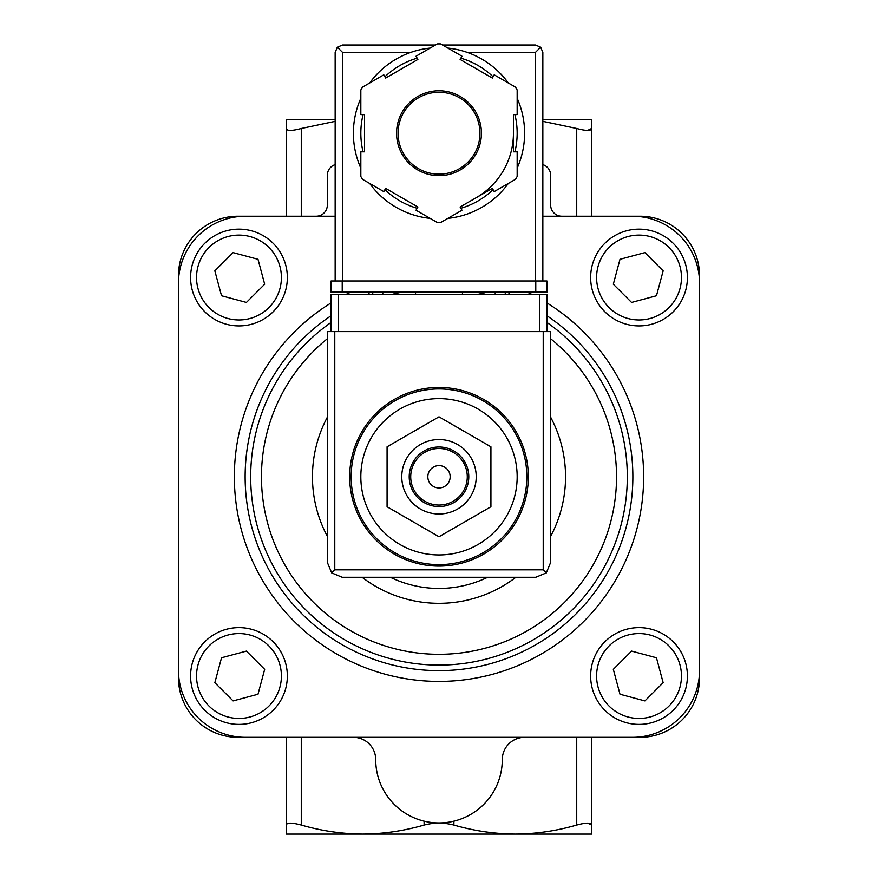 <?xml version="1.0" encoding="UTF-8"?>
<svg xmlns="http://www.w3.org/2000/svg" width="878" height="878" viewBox="0 0 878 878"><rect width="100%" height="100%" fill="white"/><g stroke="black" fill="none" stroke-linecap="round" stroke-linejoin="round"><path stroke-width="1.32" d="M308.869 834.1L362.691 834.1L286.393 834.1L286.393 825.057C286.766 822.499 291.726 822.499 301.275 825.057C321.524 830.917 342.003 833.924 362.691 834.1C383.445 833.935 403.913 830.917 424.107 825.057C434.006 822.499 443.939 822.499 453.893 825.057C474.131 830.917 494.61 833.924 515.309 834.1C536.052 833.935 556.52 830.917 576.725 825.057C586.252 822.499 591.212 822.499 591.607 825.057L587.623 823.125M439 387.439A89.337 89.337 0 0 1 516.363 521.433A89.337 89.337 0 0 1 361.637 521.433A89.337 89.337 0 0 1 439 387.439A89.337 89.337 0 0 1 516.363 521.433A89.337 89.337 0 0 1 361.637 521.433A89.337 89.337 0 0 1 439 387.439M439 398.612A78.164 78.164 0 0 1 506.694 515.858A78.164 78.164 0 0 1 371.306 515.858A78.164 78.164 0 0 1 439 398.612M387.077 446.792L387.077 506.749L439 536.732L490.923 506.749L490.923 446.792L439 416.82L387.077 446.792M439 465.603A11.162 11.162 0 0 1 448.669 482.351A11.162 11.162 0 0 1 429.331 482.351A11.162 11.162 0 0 1 439 465.603M439 448.482A28.294 28.294 0 0 1 463.496 490.912A28.294 28.294 0 0 1 414.504 490.912A28.294 28.294 0 0 1 439 448.482M439 446.99A29.775 29.775 0 0 1 464.791 491.658A29.775 29.775 0 0 1 413.209 491.658A29.775 29.775 0 0 1 439 446.99M439 439.549A37.216 37.216 0 0 1 471.234 495.379A37.216 37.216 0 0 1 406.766 495.379A37.216 37.216 0 0 1 439 439.549M542.845 121.34L576.725 128.495C586.252 131.041 591.212 131.041 591.607 128.495L587.623 130.416M308.869 119.441L335.155 119.441L286.393 119.441L286.393 128.495C286.766 131.041 291.726 131.041 301.275 128.495L335.155 121.351M591.607 216.218L591.607 119.441L542.845 119.441L569.131 119.441M286.393 216.218L286.393 128.495M591.607 737.322L591.607 834.1L515.309 834.1L569.131 834.1M362.691 834.1L515.309 834.1M286.393 737.322L286.393 825.057M335.155 164.625A11.162 11.162 0 0 0 327.34 175.282L327.34 205.057A11.162 11.162 0 0 1 316.168 216.218M561.832 216.218A11.162 11.162 0 0 1 550.66 205.057L550.66 175.282A11.162 11.162 0 0 0 542.845 164.625M335.155 216.218L238.004 216.218A59.55 59.55 0 0 0 178.453 275.78L178.453 677.772A59.55 59.55 0 0 0 238.004 737.322L639.996 737.322A59.55 59.55 0 0 0 699.546 677.772L699.546 275.78A59.55 59.55 0 0 0 639.996 216.218L542.845 216.218M699.546 283.221A67.002 67.002 0 0 0 632.555 216.218M632.555 737.322A67.002 67.002 0 0 0 699.546 670.32M178.453 670.32A67.002 67.002 0 0 0 245.445 737.322M245.445 216.218A67.002 67.002 0 0 0 178.453 283.221M487.674 577.274A111.66 111.66 0 0 1 390.326 577.274M639.03 229.147A48.389 48.389 0 0 1 680.933 301.725A48.389 48.389 0 0 1 597.128 301.725A48.389 48.389 0 0 1 639.03 229.147A48.389 48.389 0 0 1 680.933 301.725A48.389 48.389 0 0 1 597.128 301.725A48.389 48.389 0 0 1 639.03 229.147M613.327 284.209L631.567 302.438L656.47 295.765L663.153 270.863L644.913 252.623L620 259.295L613.327 284.209M639.03 627.627A48.389 48.389 0 0 1 680.933 700.205A48.389 48.389 0 0 1 597.128 700.205A48.389 48.389 0 0 1 639.03 627.627A48.389 48.389 0 0 1 680.933 700.205A48.389 48.389 0 0 1 597.128 700.205A48.389 48.389 0 0 1 639.03 627.627M613.327 669.343L620 694.246L644.913 700.918L663.153 682.689L656.47 657.776L631.567 651.103L613.327 669.343M238.97 229.147A48.389 48.389 0 0 1 280.872 301.725A48.389 48.389 0 0 1 197.067 301.725A48.389 48.389 0 0 1 238.97 229.147A48.389 48.389 0 0 1 280.872 301.725A48.389 48.389 0 0 1 197.067 301.725A48.389 48.389 0 0 1 238.97 229.147M214.847 270.863L221.53 295.765L246.433 302.438L264.673 284.209L258 259.295L233.087 252.623L214.847 270.863M238.97 627.627A48.389 48.389 0 0 1 280.872 700.205A48.389 48.389 0 0 1 197.067 700.205A48.389 48.389 0 0 1 238.97 627.627A48.389 48.389 0 0 1 280.872 700.205A48.389 48.389 0 0 1 197.067 700.205A48.389 48.389 0 0 1 238.97 627.627M214.847 682.689L233.087 700.918L258 694.246L264.673 669.343L246.433 651.103L221.53 657.776L214.847 682.689M524.605 737.322A22.334 22.334 0 0 0 502.282 759.657A63.282 63.282 0 0 1 439 822.938A63.282 63.282 0 0 1 375.718 759.657A22.334 22.334 0 0 0 353.395 737.322M546.939 331.61L546.939 294.382L331.061 294.382L331.061 331.61M331.697 572.906L342.222 577.274L535.778 577.274L546.303 572.906L550.66 562.381L550.66 331.61L327.34 331.61L327.34 562.381L331.697 572.906L334.781 569.822L334.781 331.61M546.303 572.906L543.219 569.822L334.781 569.822M415.546 292.154L415.546 294.382M462.454 294.382L462.454 292.154M369.023 292.154L369.023 294.382M382.797 292.154L382.797 294.382M495.203 292.154L495.203 294.382M508.977 292.154L508.977 294.382M517.164 168.137A85.605 85.605 0 0 0 524.605 133.215A85.605 85.605 0 0 1 517.164 168.137A85.605 85.605 0 0 0 517.164 98.303A85.605 85.605 0 0 1 524.605 133.215A85.605 85.605 0 0 0 517.164 98.303M508.318 82.982A85.605 85.605 0 0 0 447.846 48.07A85.605 85.605 0 0 1 508.318 82.982A85.605 85.605 0 0 0 467.37 52.45L535.404 52.45L535.404 280.982M335.155 280.982L335.155 52.45L337.328 47.182L342.596 52.45L410.63 52.45A85.605 85.605 0 0 0 369.682 82.982A85.605 85.605 0 0 1 430.154 48.07A85.605 85.605 0 0 0 369.682 82.982M360.836 98.303A85.605 85.605 0 0 0 360.836 168.137A85.605 85.605 0 0 1 360.836 98.303A85.605 85.605 0 0 0 360.836 168.137M425.841 217.81A85.605 85.605 0 0 0 430.154 218.37A85.605 85.605 0 0 1 369.682 183.447A85.605 85.605 0 0 0 420.386 216.778M447.846 218.37A85.605 85.605 0 0 0 508.318 183.447A85.605 85.605 0 0 1 447.846 218.37A85.605 85.605 0 0 0 508.318 183.447M461.971 56.214L440.624 43.9A89.337 89.337 0 0 0 437.376 43.9L416.029 56.214L417.895 59.441L385.661 78.054L383.796 74.828L362.46 87.152A89.337 89.337 0 0 0 360.836 89.973L360.836 114.601L364.557 114.601L364.557 151.828L360.836 151.828L360.836 176.467A89.337 89.337 0 0 0 362.46 179.288L383.796 191.602L385.661 188.386L417.895 206.988L416.029 210.215L437.376 222.529A89.337 89.337 0 0 0 440.624 222.529L461.971 210.215L460.105 206.988L492.339 188.386L494.204 191.602L515.54 179.288A89.337 89.337 0 0 0 517.164 176.467L517.164 151.828L513.443 151.828L513.443 114.601L517.164 114.601L517.164 89.973A89.337 89.337 0 0 0 515.54 87.152L494.204 74.828L492.339 78.054L460.105 59.441L461.971 56.214M337.328 47.182L342.596 44.997L435.466 44.997M442.534 44.997L535.404 44.997L540.672 47.182L535.404 52.45M542.845 280.982L542.845 52.45L540.672 47.182M476.216 197.682A74.443 74.443 0 0 0 513.443 133.215M479.948 133.215A40.948 40.948 0 0 0 418.532 97.754A40.948 40.948 0 0 0 418.532 168.675A40.948 40.948 0 0 0 479.948 133.215A40.948 40.948 0 0 0 418.532 97.754A40.948 40.948 0 0 0 418.532 168.675A40.948 40.948 0 0 0 479.948 133.215M535.778 292.154L331.061 292.154L331.061 280.982L546.939 280.982L546.939 292.154L535.778 292.154L535.778 280.982M453.893 821.16L453.893 825.057M576.725 737.322L576.725 825.057M424.107 821.16L424.107 825.057M301.275 737.322L301.275 825.057M439 388.932A87.844 87.844 0 0 1 515.079 520.698A87.844 87.844 0 0 1 362.921 520.698A87.844 87.844 0 0 1 439 388.932M576.725 216.218L576.725 128.495M301.275 216.218L301.275 128.495M527.305 292.154A204.651 204.651 0 0 1 531.827 294.382M546.939 302.91A204.651 204.651 0 0 1 594.362 609.98A204.651 204.651 0 0 1 283.638 609.98A204.651 204.651 0 0 1 331.061 302.91M346.173 294.382A204.651 204.651 0 0 1 350.695 292.154M546.939 315.74A193.862 193.862 0 0 1 584.693 604.668A193.862 193.862 0 0 1 293.307 604.668A193.862 193.862 0 0 1 331.061 315.74M476.183 292.154A188.331 188.331 0 0 1 485.929 294.382M546.939 322.456A188.331 188.331 0 0 1 579.7 601.946A188.331 188.331 0 0 1 298.3 601.946A188.331 188.331 0 0 1 331.061 322.456M392.071 294.382A188.331 188.331 0 0 1 401.817 292.154M550.66 338.743A177.543 177.543 0 0 1 568.867 597.83A177.543 177.543 0 0 1 309.133 597.83A177.543 177.543 0 0 1 327.34 338.743M550.66 417.215A126.553 126.553 0 0 1 550.66 536.326M515.913 577.274A126.553 126.553 0 0 1 362.087 577.274M327.34 536.326A126.553 126.553 0 0 1 327.34 417.215M639.03 235.095A42.429 42.429 0 0 1 675.775 298.75A42.429 42.429 0 0 1 602.286 298.75A42.429 42.429 0 0 1 639.03 235.095M639.03 633.576A42.429 42.429 0 0 1 675.775 697.231A42.429 42.429 0 0 1 602.286 697.231A42.429 42.429 0 0 1 639.03 633.576M238.97 235.095A42.429 42.429 0 0 1 275.714 298.75A42.429 42.429 0 0 1 202.225 298.75A42.429 42.429 0 0 1 238.97 235.095M238.97 633.576A42.429 42.429 0 0 1 275.714 697.231A42.429 42.429 0 0 1 202.225 697.231A42.429 42.429 0 0 1 238.97 633.576M543.219 569.822L543.219 331.61M338.502 294.382L338.502 331.61M539.498 294.382L539.498 331.61M372.744 292.154L372.744 294.382M505.256 292.154L505.256 294.382M369.682 183.447A85.605 85.605 0 0 0 430.154 218.37M481.429 133.215A42.429 42.429 0 0 0 417.785 96.47A42.429 42.429 0 0 0 417.785 169.97A42.429 42.429 0 0 0 481.429 133.215M342.596 52.45L342.596 280.982M514.914 151.828A78.164 78.164 0 0 0 514.914 114.601M493.074 76.781A78.164 78.164 0 0 0 460.84 58.167M417.16 58.167A78.164 78.164 0 0 0 384.926 76.781M363.086 114.601A78.164 78.164 0 0 0 363.086 151.828M384.926 189.659A78.164 78.164 0 0 0 417.16 208.273M460.84 208.273A78.164 78.164 0 0 0 493.074 189.659M342.222 292.154L342.222 280.982"/></g></svg>
